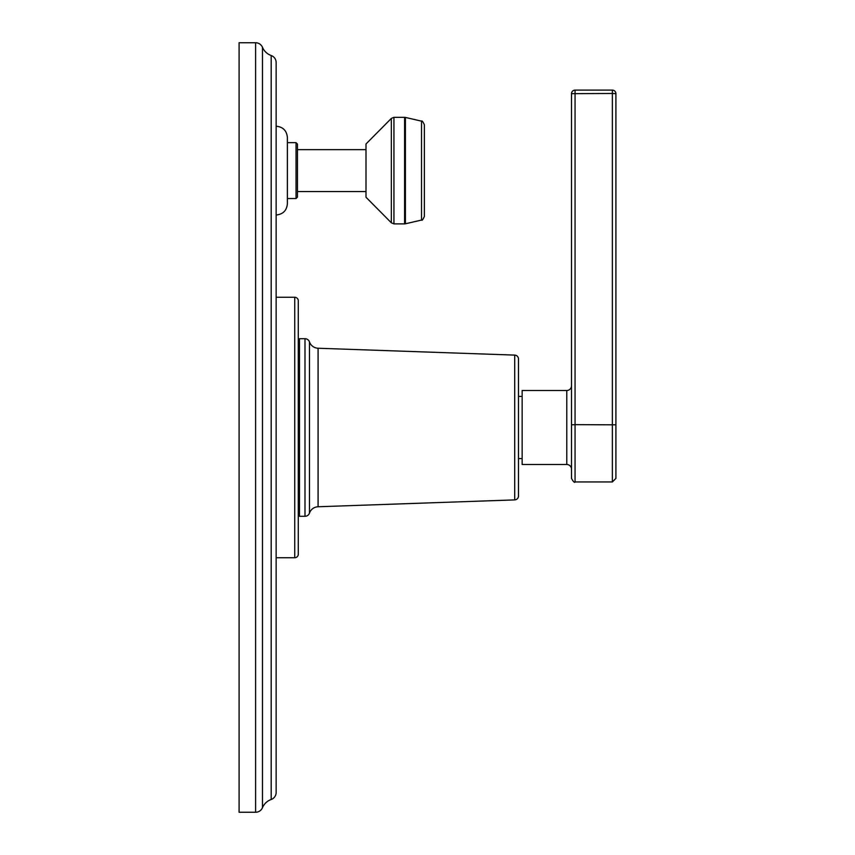<?xml version="1.0" encoding="UTF-8"?>
<svg xmlns="http://www.w3.org/2000/svg" width="855" height="855" viewBox="0 0 855 855"><rect width="100%" height="100%" fill="white"/><g stroke="black" fill="none" stroke-linecap="round" stroke-linejoin="round"><path stroke-width="1.28" d="M255.602 42.75A7.46 7.46 0 0 1 262.474 47.303A14.845 14.845 0 0 0 271.185 55.511A7.46 7.46 0 0 1 276.144 62.543L276.144 792.457A7.46 7.46 0 0 1 271.185 799.489A14.845 14.845 0 0 0 262.474 807.697A7.46 7.46 0 0 1 255.602 812.25L239.09 812.25L239.09 42.75L255.602 42.75L255.602 812.25M276.144 618.4L276.144 591.756M276.144 701.26L276.144 698.428M276.144 170.605L276.144 126.209C282.973 126.882 286.724 130.623 287.387 137.463L287.387 203.757C286.724 210.587 282.973 214.338 276.144 215M276.144 259.845L276.144 259.279M276.144 256.436L276.144 243.408M276.144 241.709L276.144 240.576M287.387 142.667L296.033 142.667L297.454 144.089L297.454 197.12L297.454 149.646L366.004 149.646M366.004 191.563L297.454 191.563M391.334 118.418L366.004 143.971L366.004 197.238L391.334 222.792L391.334 118.418L393.941 117.327L393.941 223.882L391.334 222.792M421.526 220.056C421.975 220.814 422.926 219.628 424.358 216.475L424.358 124.734C422.883 121.581 421.932 120.384 421.526 121.154L421.526 220.056L405.42 223.786L405.42 117.424L404.597 117.327L404.597 223.882L393.941 223.882M276.144 297.273L294.729 297.273L294.729 557.727L276.144 557.727M294.729 557.727A3.548 3.548 0 0 0 298.288 554.168L298.288 300.832A3.548 3.548 0 0 0 294.729 297.273M298.288 502.975L299.464 502.975M298.288 352.025L299.464 352.025M299.464 516.292L299.464 338.708L304.989 338.708L304.989 516.292L299.464 516.292M309.467 341.893L309.467 513.107A9.469 9.469 0 0 1 318.081 506.759L514.71 499.897A3.912 3.912 0 0 0 518.483 495.986L518.483 359.015A3.912 3.912 0 0 0 514.71 355.103L318.081 348.242A9.469 9.469 180 0 1 309.467 341.893A4.735 4.735 180 0 0 304.989 338.708M309.467 513.107A4.735 4.735 0 0 1 304.989 516.292M518.483 396.421L522.149 396.421M518.483 458.579L522.149 458.579M566.78 390.5L522.149 390.5L522.149 464.5L566.78 464.5A4.735 4.735 180 0 1 571.514 469.235L571.514 385.765A4.735 4.735 0 0 1 566.78 390.5L566.78 464.5M615.91 93.655A3.548 3.548 0 0 0 612.362 90.106L612.362 93.473L615.91 93.655L615.91 424.828L575.062 424.646L575.062 481.953C574.549 482.979 573.363 481.803 571.514 478.405L571.514 93.655L571.514 424.828L575.062 424.646L575.062 90.106A3.548 3.548 0 0 0 571.514 93.655L612.362 93.473L612.362 481.953L615.91 478.405L615.91 424.828L615.91 478.405M612.362 90.106L575.062 90.106L612.362 90.106M271.185 55.511L271.185 799.489M262.474 47.303L262.474 807.697M296.033 142.667L296.033 198.542L297.454 197.12M318.081 348.242L318.081 506.759M514.71 355.103L514.71 499.897M287.387 198.542L296.033 198.542M393.941 117.327L404.597 117.327M405.42 223.786L404.597 223.882M421.526 121.154L405.42 117.424M575.062 481.953L612.362 481.953"/></g></svg>
